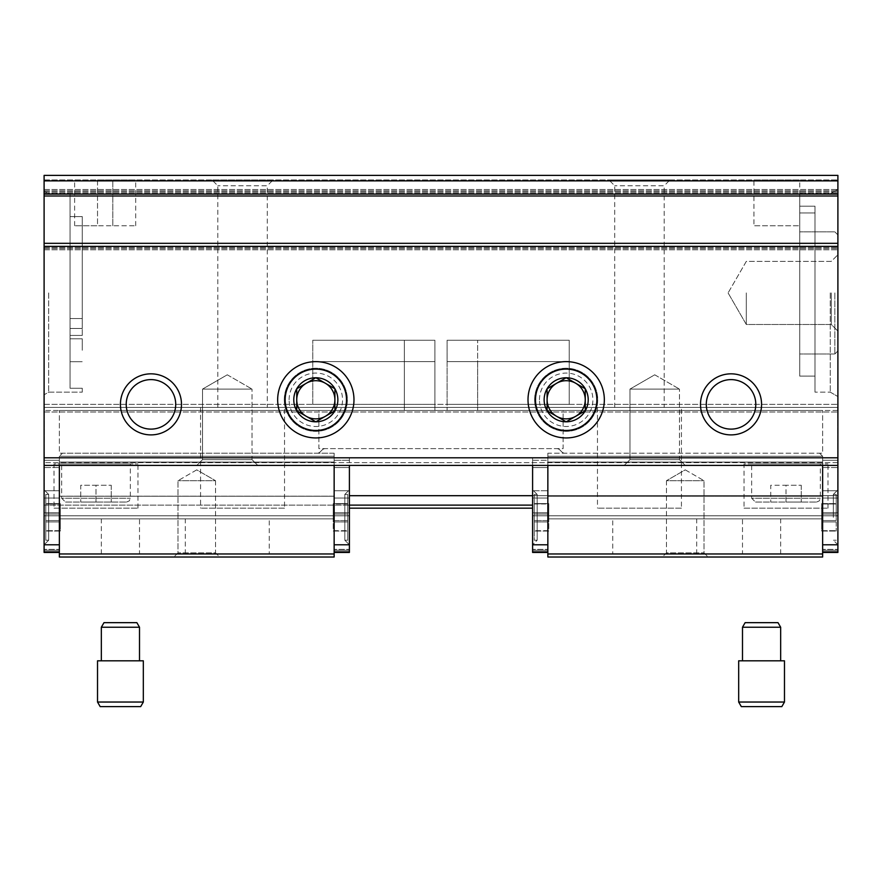 <?xml version="1.0" encoding="UTF-8"?>
<svg xmlns="http://www.w3.org/2000/svg" width="882" height="882" viewBox="0 0 882 882"><rect width="100%" height="100%" fill="white"/><g stroke="black" fill="none" stroke-linecap="round" stroke-linejoin="round"><path stroke-width="0.66" stroke-dasharray="4.41 3.31" d="M70.053 388.267L82.269 388.267L82.269 392.148L82.269 388.267L82.269 392.148L82.269 388.267L70.053 388.267L70.053 193.698L70.053 388.267L82.269 388.267L70.053 388.267L70.053 193.698L70.053 388.267L70.053 318.534L70.053 335.425L82.269 335.425L82.269 216.597L82.269 335.425L70.053 335.425L70.053 388.267M48.675 292.923L48.675 392.148L48.675 292.923M44.1 292.923L44.1 191.052L44.1 292.923M822.63 552.441L837.9 552.441L822.63 552.441L822.63 544.8L822.63 552.441L822.63 549.387L822.63 552.441L837.9 552.441L837.9 465.42L44.1 465.42L837.9 465.42L44.1 465.42L44.1 175.386L44.1 179.961L44.1 175.386L837.9 175.386L837.9 465.42L837.9 457.791L822.63 457.791L822.63 465.42L822.63 456.27L822.63 457.791L837.9 457.791L837.9 460.283L837.9 457.791L822.63 457.791L837.9 457.791L837.9 465.42L837.9 457.791L837.9 465.42L822.63 465.42L822.63 544.8L822.63 456.27L819.576 453.216L822.63 456.27L819.576 453.216L822.63 456.27L822.63 557.016L822.63 553.962L822.63 557.016L547.854 557.016L822.63 557.016L547.854 557.016L547.854 553.962L822.63 553.962L547.854 553.962L547.854 456.27L822.63 456.27L547.854 456.27L547.854 453.216L822.63 453.216L822.63 410.472L318.876 410.472L318.876 448.629L556.641 448.629L318.876 448.629L318.876 410.472L822.63 410.472L822.63 453.216L547.854 453.216L547.854 456.27L822.63 456.27L547.854 456.27L547.854 453.216L547.854 544.8L547.854 457.791L547.854 465.42L532.596 465.42L532.596 457.791L547.854 457.791L532.596 457.791L532.596 465.42L547.854 465.42M44.1 407.418L44.1 404.364L44.1 407.418L837.9 407.418L837.9 404.364L837.9 407.418L44.1 407.418M837.9 292.923L837.9 396.558L837.9 292.923M44.1 194.084L837.9 194.084M700.506 404.364A30.528 30.528 0 0 0 746.304 430.802A30.528 30.528 0 0 0 746.304 377.926A30.528 30.528 0 0 0 700.506 404.364M120.426 404.364A30.528 30.528 0 0 0 166.224 430.802A30.528 30.528 0 0 0 166.224 377.926A30.528 30.528 0 0 0 120.426 404.364M44.1 175.386L837.9 175.386L44.1 175.386M44.1 179.961L837.9 179.961L44.1 179.961M97.527 179.961L135.696 179.961L97.527 179.961L97.527 225.759L135.696 225.759L74.628 225.759L97.527 225.759L97.527 179.961M753.945 179.961L799.731 179.961L753.945 179.961L753.945 225.759L799.731 225.759L753.945 225.759M273.078 179.961L212.022 179.961L273.078 179.961L267.29 185.749L217.81 185.749L267.29 185.749L267.29 407.418L217.81 407.418L267.29 407.418M669.978 179.961L608.922 179.961L669.978 179.961L664.19 185.749L614.71 185.749L664.19 185.749L664.19 407.418L614.71 407.418L664.19 407.418M624.18 465.42L685.248 465.42L624.18 465.42L685.248 465.42L624.18 465.42L629.968 459.643L679.46 459.643L629.968 459.643L629.968 389.094L679.46 389.094L629.968 389.094L679.46 389.094L629.968 389.094L629.968 459.643L679.46 459.643L629.968 459.643L624.18 465.42M196.752 465.42L257.82 465.42L196.752 465.42L257.82 465.42L196.752 465.42L202.54 459.643L252.031 459.643L202.54 459.643L202.54 389.094L252.031 389.094L202.54 389.094L252.031 389.094L202.54 389.094L202.54 459.643L252.031 459.643L202.54 459.643L196.752 465.42M44.1 404.364L837.9 404.364L44.1 404.364M434.892 404.364L312.768 404.364L312.768 340.254L312.768 404.364L434.892 404.364L434.892 361.62L312.768 361.62L434.892 361.62L434.892 340.254L312.768 340.254L434.892 340.254L434.892 361.62L312.768 361.62L434.892 361.62L434.892 404.364M532.596 495.695L837.746 495.695L837.746 508.164L837.746 407.418L44.254 407.418L44.254 505.11L44.254 407.418L837.746 407.418L837.746 495.695L349.404 495.695M569.232 404.364L447.108 404.364L447.108 340.254L447.108 404.364L569.232 404.364L569.232 361.62L447.108 361.62L477.636 361.62L477.636 340.254L477.636 410.472L477.636 361.62L447.108 361.62L447.108 340.254L477.636 340.254L447.108 340.254L447.108 361.62L477.636 361.62L447.108 361.62L447.108 410.472L477.636 410.472L447.108 410.472L447.108 361.62L569.232 361.62L569.232 340.254L447.108 340.254L569.232 340.254L569.232 361.62L447.108 361.62L569.232 361.62L569.232 404.364M837.746 462.631L44.254 462.631L837.746 462.631M532.596 505.11L44.254 505.11L44.254 508.164L44.254 505.11L349.404 505.11M532.596 508.164L349.404 508.164M54.023 508.164L137.978 508.164L54.023 508.164L54.023 463.899L137.978 463.899L54.023 463.899M744.022 508.164L827.978 508.164L744.022 508.164L744.022 463.899L827.978 463.899L744.022 463.899M284.533 508.164L200.567 508.164L284.533 508.164L284.533 407.418L200.567 407.418L284.533 407.418M681.433 508.164L597.467 508.164L681.433 508.164L681.433 407.418L597.467 407.418L681.433 407.418M837.746 410.472L44.254 410.472L837.746 410.472M44.1 249.804L837.9 249.804L44.1 249.804M44.1 189.498L837.9 189.498L44.1 189.498M44.1 195.991L837.9 195.991M44.1 243.311L837.9 243.311M126.214 404.364A24.74 24.74 0 0 0 163.335 425.797A24.74 24.74 0 0 0 163.335 382.931A24.74 24.74 0 0 0 126.214 404.364A24.74 24.74 0 0 0 163.335 425.797A24.74 24.74 0 0 0 163.335 382.931A24.74 24.74 0 0 0 126.214 404.364A24.74 24.74 0 0 0 150.954 429.104A24.74 24.74 0 0 0 175.705 404.364A24.74 24.74 0 0 0 150.954 379.613A24.74 24.74 0 0 0 126.214 404.364M706.295 404.364A24.74 24.74 0 0 0 743.416 425.797A24.74 24.74 0 0 0 743.416 382.931A24.74 24.74 0 0 0 706.295 404.364A24.74 24.74 0 0 0 743.416 425.797A24.74 24.74 0 0 0 743.416 382.931A24.74 24.74 0 0 0 706.295 404.364A24.74 24.74 0 0 0 731.046 429.104A24.74 24.74 0 0 0 755.786 404.364A24.74 24.74 0 0 0 731.046 379.613A24.74 24.74 0 0 0 706.295 404.364M227.28 374.806L252.031 389.094L227.28 374.806L202.54 389.094L227.28 374.806M654.72 374.806L679.46 389.094L654.72 374.806L629.968 389.094L654.72 374.806M534.624 399.789A31.554 31.554 0 0 0 581.955 427.108A31.554 31.554 0 0 0 581.955 372.458A31.554 31.554 0 0 0 534.624 399.789A31.554 31.554 0 0 0 581.955 427.108A31.554 31.554 0 0 0 581.955 372.458A31.554 31.554 0 0 0 534.624 399.789M284.269 399.789A31.554 31.554 0 0 0 331.599 427.108A31.554 31.554 0 0 0 331.599 372.458A31.554 31.554 0 0 0 284.269 399.789A31.554 31.554 0 0 0 331.599 427.108A31.554 31.554 0 0 0 331.599 372.458A31.554 31.554 0 0 0 284.269 399.789M751.651 463.899L820.348 463.899L751.651 463.899L751.651 498.242L820.348 498.242L751.651 498.242L755.466 502.056L816.534 502.056L755.466 502.056M785.994 502.056L801.264 502.056L785.994 502.056L785.994 485.265L770.736 485.265L770.736 502.056L770.736 485.265L785.994 485.265L785.994 502.056M61.652 463.899L130.349 463.899L61.652 463.899L61.652 498.242L130.349 498.242L61.652 498.242L65.466 502.056L126.534 502.056L65.466 502.056M96.006 502.056L80.736 502.056L111.264 502.056L96.006 502.056L96.006 485.265L80.736 485.265L80.736 502.056L80.736 485.265L96.006 485.265L96.006 502.056M801.264 485.265L801.264 502.056L801.264 485.265L785.994 485.265L801.264 485.265M111.264 485.265L111.264 502.056L111.264 485.265L96.006 485.265L111.264 485.265M82.269 328.468L82.269 216.597L82.269 328.468L70.053 328.468L70.053 216.597L70.053 328.468L70.053 318.534L70.053 328.468L82.269 328.468L70.053 328.468L70.053 216.597L70.053 328.468L70.053 318.534L82.269 318.534L70.053 318.534L70.053 335.425L70.053 318.534L70.053 328.468L82.269 328.468M70.053 350.264L70.053 338.809L70.053 350.264M82.269 350.264L82.269 338.809L82.269 350.264M70.053 335.425L82.269 335.425L70.053 335.425M70.053 318.534L82.269 318.534L70.053 318.534M834.846 292.923L834.846 353.991L834.846 292.923M830.271 292.923L830.271 392.148L830.271 292.923M799.731 206.201L815.001 206.201L815.001 392.148L815.001 206.201L815.001 392.148L815.001 206.201L815.001 376.118L815.001 206.201L799.731 206.201L799.731 193.698L799.731 212.959L815.001 212.959L799.731 212.959L799.731 376.118L799.731 206.201L815.001 206.201L799.731 206.201L799.731 193.698L799.731 212.959L815.001 212.959L799.731 212.959L799.731 376.118L799.731 206.201M799.731 292.923L799.731 353.991L799.731 292.923M746.304 292.923L746.304 324.477L746.304 292.923M831.285 292.923L831.285 324.477L831.285 292.923M532.596 465.42L532.596 544.8L537.171 540.225L534.272 540.225L534.272 494.427L534.272 540.225L534.272 494.427L534.272 540.225L537.171 540.225L537.171 494.427L537.171 540.225L537.171 494.427L537.171 540.225L532.596 544.8L532.596 489.852L532.596 552.441L532.596 549.387L532.596 552.441L547.854 552.441L547.854 544.8L547.854 552.441L547.854 550.28L547.854 552.441L532.596 552.441L547.854 552.441M532.596 460.283L532.596 490.778L532.596 460.283L547.854 460.283L547.854 462.157L822.63 462.157L822.63 460.283L822.63 490.778L822.63 462.069L547.854 462.157L547.854 460.283L547.854 496.257L547.854 460.283L532.596 460.283M532.596 490.778L532.596 512.751L532.596 490.778L547.854 490.778L547.854 467.548L547.854 490.778L532.596 490.778M532.596 512.751L532.596 515.805L532.596 512.751L547.854 512.751L547.854 518.859L822.63 518.859L822.63 515.805L822.63 518.859L547.854 518.859L547.854 512.751L547.854 515.805L547.854 512.751L532.596 512.751M822.63 496.191L822.63 462.069L822.63 498.043L822.63 496.169L822.63 498.043L822.63 496.191L547.854 496.169L547.854 498.043L547.854 496.169L822.63 496.169M662.349 557.016L708.147 557.016L662.349 557.016L708.147 557.016L662.349 557.016L666.472 552.893L704.012 552.893L666.472 552.893L666.472 480.69L704.012 480.69L666.472 480.69L704.012 480.69L666.472 480.69L666.472 552.893L704.012 552.893L666.472 552.893L662.349 557.016M532.596 457.791L547.854 457.791L532.596 457.791M547.854 553.962L547.854 557.016L547.854 553.962L822.63 553.962M547.854 549.387L547.854 550.28L547.854 549.387L532.596 549.387L547.854 549.387M822.63 512.751L822.63 515.805L822.63 512.751L822.63 515.805L822.63 512.751L837.9 512.751L837.9 498.043L837.9 515.805L837.9 512.751L822.63 512.751M742.49 518.859L780.658 518.859L742.49 518.859L742.49 553.962L780.658 553.962L742.49 553.962M612.736 518.859L696.692 518.859L612.736 518.859L612.736 553.962L696.692 553.962L612.736 553.962M822.63 462.135L822.63 460.283L822.63 462.135M837.9 467.548L837.9 498.043L837.9 467.548L822.63 467.548L837.9 467.548M837.9 515.805L822.63 515.805L837.9 515.805M837.9 549.387L837.9 550.28L837.9 549.387L822.63 549.387L837.9 549.387M532.596 515.805L822.63 515.805L532.596 515.805M836.224 517.326L836.224 494.427L836.224 517.326M836.224 521.923L836.224 531.063L836.224 521.923L821.715 521.923L821.715 520.567L836.224 520.567L836.224 512.74L836.224 520.567L821.715 520.567L821.715 514.085L836.224 514.085L836.224 503.975L836.224 514.085L821.715 514.085L821.715 512.74L836.224 512.74L836.224 503.589L836.224 512.74L821.715 512.74L821.715 503.975L836.224 503.975L821.715 503.589L821.715 521.923L836.224 521.923L821.715 521.923L821.715 530.677L836.224 530.677L821.715 531.063L821.715 520.567L836.224 520.567L821.715 520.567L821.715 514.085L836.224 514.085L821.715 514.085L821.715 512.74L836.224 512.74L821.715 512.74L821.715 503.975L836.224 503.975L821.715 503.589L821.715 521.923L836.224 521.923M833.325 517.326L833.325 494.427L833.325 517.326M534.272 520.567L534.272 530.677L534.272 520.567L548.769 520.567L548.769 521.923L534.272 521.923L534.272 531.063L534.272 521.923L548.769 521.923L548.769 530.677L534.272 530.677L548.769 531.063L548.769 520.567L534.272 520.567L548.769 520.567L548.769 514.085L534.272 514.085L534.272 503.975L534.272 514.085L548.769 514.085L548.769 521.923L534.272 521.923L548.769 521.923L548.769 530.677L534.272 530.677L548.769 531.063L548.769 520.567L534.272 520.567M534.272 503.975L534.272 512.74L534.272 503.589L548.769 503.589L534.272 503.975L548.769 503.975L548.769 514.085L548.769 512.74L534.272 512.74L548.769 512.74L548.769 503.589L534.272 503.975M821.715 530.677L836.224 530.677L821.715 531.063L821.715 521.923L821.715 530.677M548.769 514.085L534.272 514.085L548.769 514.085L548.769 520.567L548.769 514.085M548.769 512.74L534.272 512.74L548.769 512.74L548.769 503.975L548.769 512.74M685.248 469.852L704.012 480.69L685.248 469.852L666.472 480.69L685.248 469.852M434.892 410.472L404.364 410.472L404.364 340.254L404.364 410.472L434.892 410.472L434.892 361.62L404.364 361.62L434.892 361.62L434.892 340.254L404.364 340.254L434.892 340.254L434.892 361.62L404.364 361.62L434.892 361.62L434.892 410.472M559.883 449.974A4.575 4.575 0 0 0 556.641 448.629A4.575 4.575 0 0 1 559.883 449.974L561.779 451.871A4.575 4.575 0 0 0 565.02 453.216A4.575 4.575 0 0 1 561.779 451.871L559.883 449.974M781.827 706.614L741.321 706.614M784.473 702.039L738.675 702.039M784.473 660.816L738.675 660.816M742.49 660.816L780.658 660.816L742.49 660.816M780.658 627.234L742.49 627.234M778.012 622.659L745.136 622.659M59.37 552.441L44.1 552.441L59.37 552.441L44.1 552.441L44.1 544.8L48.675 540.225L45.776 540.225L45.776 494.427L45.776 540.225L45.776 494.427L45.776 540.225L48.675 540.225L48.675 494.427L48.675 540.225L48.675 494.427L48.675 540.225L44.1 544.8L44.1 465.42L59.37 465.42L59.37 552.441L59.37 456.27L62.424 453.216L334.146 453.216L334.146 456.27L334.146 453.216L334.146 456.27L334.146 453.216L62.424 453.216L59.37 456.27L59.37 557.016L59.37 553.962L59.37 557.016L334.146 557.016L59.37 557.016L334.146 557.016L334.146 553.962L59.37 553.962L334.146 553.962L334.146 557.016L334.146 553.962L59.37 553.962M334.146 453.216L62.424 453.216L59.37 456.27L62.424 453.216L316.98 453.216L59.37 453.216L59.37 410.472L563.124 410.472L563.124 448.629L325.359 448.629L563.124 448.629L563.124 410.472L59.37 410.472L59.37 453.216L334.146 453.216M334.146 552.441L334.146 544.8L334.146 552.441L349.404 552.441L334.146 552.441L349.404 552.441L349.404 544.8L344.829 540.225L347.728 540.225L347.728 494.427L347.728 540.225L347.728 494.427L347.728 540.225L344.829 540.225L344.829 494.427L344.829 540.225L344.829 494.427L344.829 540.225L349.404 544.8L349.404 465.42L334.146 465.42L334.146 457.791L349.404 457.791L334.146 457.791L349.404 457.791L349.404 467.548L349.404 457.791L334.146 457.791L334.146 544.8L334.146 456.27L59.37 456.27L334.146 456.27L59.37 456.27L334.146 456.27L334.146 553.962M349.404 490.778L349.404 467.548L349.404 512.751L349.404 490.778L334.146 490.778L334.146 496.191L334.146 462.069L334.146 496.257L334.146 462.069L334.146 490.778L349.404 490.778M349.404 512.751L349.404 515.805L349.404 512.751L334.146 512.751L334.146 518.859L59.37 518.859L59.37 515.805L59.37 518.859L334.146 518.859L334.146 512.751L334.146 515.805L334.146 512.751L349.404 512.751M44.1 457.791L837.9 457.791M59.37 496.191L59.37 462.069L59.37 498.043L59.37 496.169L59.37 498.043L59.37 496.191L334.146 496.169L334.146 498.043L334.146 496.169L59.37 496.169M219.651 557.016L173.853 557.016L219.651 557.016L173.853 557.016L219.651 557.016L215.528 552.893L177.988 552.893L215.528 552.893L215.528 480.69L177.988 480.69L215.528 480.69L177.988 480.69L215.528 480.69L215.528 552.893L177.988 552.893L215.528 552.893L219.651 557.016M334.146 460.283L334.146 462.157L59.37 462.157L59.37 460.283L59.37 462.157L334.146 462.157L334.146 460.283L334.146 462.157L334.146 460.283L349.404 460.283L334.146 460.283M334.146 549.387L334.146 550.28L334.146 549.387L349.404 549.387L334.146 549.387M59.37 512.751L59.37 515.805L59.37 512.751L59.37 515.805L59.37 512.751L44.1 512.751L44.1 498.043L44.1 515.805L44.1 512.751L59.37 512.751M139.51 518.859L101.342 518.859L139.51 518.859L139.51 553.962L101.342 553.962L139.51 553.962M269.264 518.859L185.308 518.859L269.264 518.859L269.264 553.962L185.308 553.962L269.264 553.962M59.37 462.135L59.37 460.283L59.37 462.135M44.1 467.548L44.1 498.043L44.1 467.548L59.37 467.548L44.1 467.548M44.1 515.805L59.37 515.805L44.1 515.805M44.1 549.387L44.1 550.28L44.1 549.387L59.37 549.387L44.1 549.387M349.404 515.805L59.37 515.805L349.404 515.805M45.776 521.923L45.776 531.063L45.776 521.923L60.285 521.923L60.285 520.567L45.776 520.567L45.776 512.74L45.776 520.567L60.285 520.567L60.285 514.085L45.776 514.085L45.776 503.975L45.776 514.085L60.285 514.085L60.285 512.74L45.776 512.74L45.776 503.589L45.776 512.74L60.285 512.74L60.285 503.975L45.776 503.975L60.285 503.589L60.285 521.923L45.776 521.923L60.285 521.923L60.285 530.677L45.776 530.677L60.285 531.063L60.285 520.567L45.776 520.567L60.285 520.567L60.285 514.085L45.776 514.085L60.285 514.085L60.285 512.74L45.776 512.74L60.285 512.74L60.285 503.975L45.776 503.975L60.285 503.589L60.285 521.923L45.776 521.923M347.728 520.567L347.728 530.677L347.728 520.567L333.231 520.567L333.231 521.923L347.728 521.923L347.728 531.063L347.728 521.923L333.231 521.923L333.231 530.677L347.728 530.677L333.231 531.063L333.231 520.567L347.728 520.567L333.231 520.567L333.231 514.085L347.728 514.085L347.728 503.975L347.728 514.085L333.231 514.085L333.231 521.923L347.728 521.923L333.231 521.923L333.231 530.677L347.728 530.677L333.231 531.063L333.231 520.567L347.728 520.567M347.728 503.975L347.728 512.74L347.728 503.589L333.231 503.589L347.728 503.975L333.231 503.975L333.231 514.085L333.231 512.74L347.728 512.74L333.231 512.74L333.231 503.589L347.728 503.975M60.285 530.677L45.776 530.677L60.285 531.063L60.285 521.923L60.285 530.677M333.231 514.085L347.728 514.085L333.231 514.085L333.231 520.567L333.231 514.085M333.231 512.74L347.728 512.74L333.231 512.74L333.231 503.975L333.231 512.74M196.752 469.852L177.988 480.69L196.752 469.852L215.528 480.69L196.752 469.852M322.117 449.974A4.575 4.575 0 0 1 325.359 448.629A4.575 4.575 0 0 0 322.117 449.974L320.221 451.871A4.575 4.575 0 0 1 316.98 453.216A4.575 4.575 0 0 0 320.221 451.871L322.117 449.974M140.679 706.614L100.173 706.614M143.325 702.039L97.527 702.039M143.325 660.816L97.527 660.816M139.51 660.816L101.342 660.816L139.51 660.816M139.51 627.234L101.342 627.234M136.864 622.659L103.988 622.659M528.009 399.789A38.169 38.169 0 0 1 585.262 366.736A38.169 38.169 0 0 1 585.262 432.83A38.169 38.169 0 0 1 528.009 399.789A38.169 38.169 0 0 1 585.262 366.736A38.169 38.169 0 0 1 585.262 432.83A38.169 38.169 0 0 1 528.009 399.789M539.464 399.789A26.714 26.714 0 0 1 579.529 376.647A26.714 26.714 0 0 1 579.529 422.919A26.714 26.714 0 0 1 539.464 399.789M277.665 399.789A38.169 38.169 0 0 1 334.906 366.736A38.169 38.169 0 0 1 334.906 432.83A38.169 38.169 0 0 1 277.665 399.789A38.169 38.169 0 0 1 334.906 366.736A38.169 38.169 0 0 1 334.906 432.83A38.169 38.169 0 0 1 277.665 399.789M289.109 399.789A26.714 26.714 0 0 1 329.184 376.647A26.714 26.714 0 0 1 329.184 422.919A26.714 26.714 0 0 1 289.109 399.789M44.1 180.865L837.9 180.865M44.1 246.365L837.9 246.365M44.1 411.993L837.9 411.993L44.1 411.993M44.1 248.559L837.9 248.559L44.1 248.559M44.1 190.744L837.9 190.744L44.1 190.744M44.1 191.791L837.9 191.791L44.1 191.791M44.1 192.938L837.9 192.938L44.1 192.938M44.1 247.511L837.9 247.511L44.1 247.511M112.797 225.759L112.797 179.961L112.797 225.759M532.596 544.8L547.854 544.8M532.596 551.548L547.854 551.548L532.596 551.548M532.596 550.28L547.854 550.28L532.596 550.28M837.9 544.8L833.325 540.225L836.224 540.225L833.325 540.225L837.9 544.8L822.63 544.8M837.9 465.42L822.63 465.42M837.9 551.548L822.63 551.548L837.9 551.548M837.9 550.28L822.63 550.28L837.9 550.28M837.9 460.283L822.63 460.283L837.9 460.283M532.596 498.043L547.854 498.043L532.596 498.043M837.9 498.043L822.63 498.043L837.9 498.043M837.9 490.778L822.63 490.778L837.9 490.778M532.596 467.548L547.854 467.548L532.596 467.548M349.404 544.8L334.146 544.8M349.404 465.42L334.146 465.42M349.404 551.548L334.146 551.548L349.404 551.548M349.404 550.28L334.146 550.28L349.404 550.28M44.1 544.8L59.37 544.8M44.1 465.42L59.37 465.42M44.1 551.548L59.37 551.548L44.1 551.548M44.1 550.28L59.37 550.28L44.1 550.28M44.1 460.283L59.37 460.283L44.1 460.283M349.404 498.043L334.146 498.043L349.404 498.043M44.1 498.043L59.37 498.043L44.1 498.043M44.1 490.778L59.37 490.778L44.1 490.778M349.404 467.548L334.146 467.548L349.404 467.548M48.675 392.148L82.269 392.148L48.675 392.148L44.1 394.794L48.675 392.148M48.675 193.698L70.053 193.698L48.675 193.698L44.1 191.052L48.675 193.698M252.031 459.643L257.82 465.42L252.031 459.643L252.031 389.094L252.031 459.643M679.46 459.643L685.248 465.42L679.46 459.643L679.46 389.094L679.46 459.643M614.71 407.418L614.71 185.749L608.922 179.961M597.467 407.418L597.467 508.164M217.81 407.418L217.81 185.749L212.022 179.961M200.567 407.418L200.567 508.164M799.731 225.759L799.731 179.961M135.696 225.759L135.696 179.961M74.628 225.759L74.628 179.961M827.978 508.164L827.978 463.899M816.534 502.056L819.246 500.921L820.348 498.242L820.348 463.899M137.978 508.164L137.978 463.899M126.534 502.056L129.257 500.921L130.349 498.242L130.349 463.899M70.053 216.597L82.269 216.597L70.053 216.597M70.053 361.708L82.269 361.708L70.053 361.708M70.053 338.809L82.269 338.809L70.053 338.809M837.9 234.921L834.846 231.867L799.731 231.867L834.846 231.867L837.9 234.921M837.9 350.937L834.846 353.991L799.731 353.991L834.846 353.991L837.9 350.937M830.271 392.148L837.9 396.558L830.271 392.148L815.001 392.148L830.271 392.148M830.271 193.698L837.9 189.299L830.271 193.698L799.731 193.698L830.271 193.698M799.731 376.118L815.001 376.118L799.731 376.118M728.091 292.923L746.304 324.477L831.285 324.477L837.9 331.092L831.285 324.477L746.304 324.477L728.091 292.923L746.304 261.37L831.285 261.37L837.9 254.766L831.285 261.37L746.304 261.37L728.091 292.923M547.854 496.257L822.63 496.257L547.854 496.257M547.854 462.069L822.63 462.069L547.854 462.069M833.325 494.427L836.224 494.427L833.325 494.427L837.9 489.852L833.325 494.427M537.171 494.427L532.596 489.852L537.171 494.427L534.272 494.427L537.171 494.427M821.715 503.589L836.224 503.589L821.715 503.589M821.715 531.063L836.224 531.063L821.715 531.063M548.769 531.063L534.272 531.063L548.769 531.063M548.769 503.589L534.272 503.589L548.769 503.589M704.012 552.893L708.147 557.016L704.012 552.893L704.012 480.69L704.012 552.893M696.692 553.962L696.692 518.859M780.658 553.962L780.658 518.859M334.146 462.069L59.37 462.069L334.146 462.069M334.146 496.257L59.37 496.257L334.146 496.257M48.675 494.427L45.776 494.427L48.675 494.427L44.1 489.852L48.675 494.427M344.829 494.427L349.404 489.852L344.829 494.427L347.728 494.427L344.829 494.427M60.285 503.589L45.776 503.589L60.285 503.589M60.285 531.063L45.776 531.063L60.285 531.063M333.231 531.063L347.728 531.063L333.231 531.063M333.231 503.589L347.728 503.589L333.231 503.589M177.988 552.893L173.853 557.016L177.988 552.893L177.988 480.69L177.988 552.893M185.308 553.962L185.308 518.859M101.342 553.962L101.342 518.859"/><path stroke-width="1.32" d="M44.1 180.865L837.9 180.865L837.9 175.386L44.1 175.386L44.1 465.42L837.9 465.42L837.9 552.441L822.63 552.441M837.9 180.865L837.9 465.42M44.1 194.084L837.9 194.084M277.665 399.789A38.169 38.169 0 0 0 334.906 432.83A38.169 38.169 0 0 0 334.906 366.736A38.169 38.169 0 0 0 277.665 399.789M528.009 399.789A38.169 38.169 0 0 0 585.262 432.83A38.169 38.169 0 0 0 585.262 366.736A38.169 38.169 0 0 0 528.009 399.789M700.506 404.364A30.528 30.528 0 0 0 746.304 430.802A30.528 30.528 0 0 0 746.304 377.926A30.528 30.528 0 0 0 700.506 404.364M120.426 404.364A30.528 30.528 0 0 0 166.224 430.802A30.528 30.528 0 0 0 166.224 377.926A30.528 30.528 0 0 0 120.426 404.364M532.596 508.164L349.404 508.164M532.596 505.11L349.404 505.11M532.596 495.695L349.404 495.695M44.1 195.991L837.9 195.991M44.1 243.311L837.9 243.311M126.214 404.364A24.74 24.74 0 0 0 163.335 425.797A24.74 24.74 0 0 0 163.335 382.931A24.74 24.74 0 0 0 126.214 404.364M706.295 404.364A24.74 24.74 0 0 0 743.416 425.797A24.74 24.74 0 0 0 743.416 382.931A24.74 24.74 0 0 0 706.295 404.364M822.63 465.42L822.63 557.016L547.854 557.016L547.854 553.962L822.63 553.962M532.596 465.42L532.596 552.441L547.854 552.441M547.854 465.42L547.854 553.962M738.675 702.039L741.321 706.614L781.827 706.614L784.473 702.039L784.473 660.816L738.675 660.816L738.675 702.039L784.473 702.039M742.49 660.816L742.49 627.234L780.658 627.234L780.658 660.816M742.49 627.234L745.136 622.659L778.012 622.659L780.658 627.234M59.37 553.962L334.146 553.962L334.146 557.016L59.37 557.016L59.37 465.42M349.404 465.42L349.404 552.441L334.146 552.441M44.1 465.42L44.1 552.441L59.37 552.441M334.146 553.962L334.146 465.42M97.527 702.039L100.173 706.614L140.679 706.614L143.325 702.039L143.325 660.816L97.527 660.816L97.527 702.039L143.325 702.039M101.342 660.816L101.342 627.234L139.51 627.234L139.51 660.816M101.342 627.234L103.988 622.659L136.864 622.659L139.51 627.234M566.178 421.817A22.039 22.039 0 0 1 547.094 410.803L566.178 421.817L585.262 410.803A22.039 22.039 0 0 1 566.178 421.817L547.094 410.803A22.039 22.039 0 0 1 547.094 388.764L547.094 410.803L547.094 388.764A22.039 22.039 0 0 1 566.178 377.75L547.094 388.764L566.178 377.75A22.039 22.039 0 0 1 585.262 410.803L585.262 388.764L566.178 377.75L585.262 388.764L585.262 410.803L566.178 421.817M535.495 399.789A30.672 30.672 0 0 1 581.514 373.218A30.672 30.672 0 0 1 581.514 426.348A30.672 30.672 0 0 1 535.495 399.789M547.094 399.789A19.084 19.084 0 0 1 575.714 383.262A19.084 19.084 0 0 1 566.178 418.862A19.084 19.084 0 0 1 547.094 399.789M315.822 421.817A22.039 22.039 0 0 1 296.738 410.803L315.822 421.817L334.906 410.803A22.039 22.039 0 0 1 315.822 421.817L296.738 410.803A22.039 22.039 0 0 1 296.738 388.764L296.738 410.803L296.738 388.764A22.039 22.039 0 0 1 315.822 377.75L296.738 388.764L315.822 377.75A22.039 22.039 0 0 1 334.906 410.803L334.906 388.764L315.822 377.75L334.906 388.764L334.906 410.803L315.822 421.817M285.151 399.789A30.672 30.672 0 0 1 331.158 373.218A30.672 30.672 0 0 1 331.158 426.348A30.672 30.672 0 0 1 285.151 399.789M296.738 399.789A19.084 19.084 0 0 1 325.37 383.262A19.084 19.084 0 0 1 315.822 418.862A19.084 19.084 0 0 1 296.738 399.789M44.1 246.365L837.9 246.365M44.1 457.791L837.9 457.791M532.596 544.8L547.854 544.8M837.9 544.8L822.63 544.8M349.404 544.8L334.146 544.8M44.1 544.8L59.37 544.8"/></g></svg>
